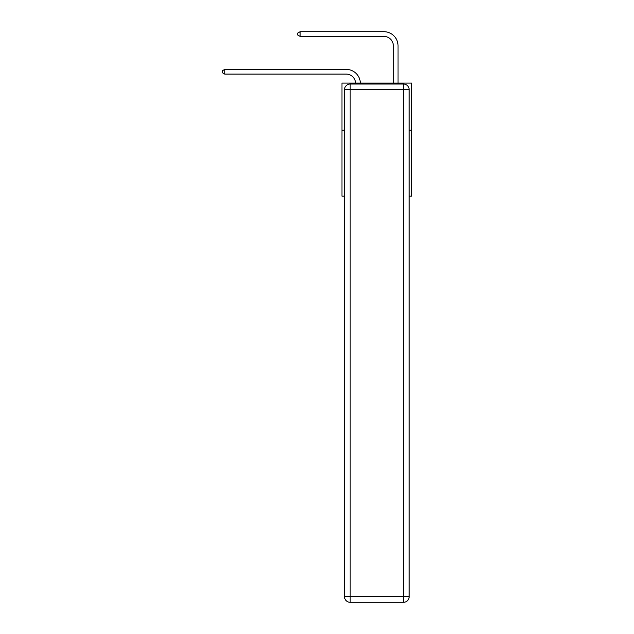 <?xml version="1.0" encoding="UTF-8"?>
<svg xmlns="http://www.w3.org/2000/svg" width="634" height="634" viewBox="0 0 634 634"><rect width="100%" height="100%" fill="white"/><g stroke="black" fill="none" stroke-linecap="round" stroke-linejoin="round"><path stroke-width="0.95" d="M344.516 130.208L341.972 130.208L341.972 83.094L411.704 83.094L411.704 196.168L409.16 196.168M341.972 130.208L341.972 196.168L344.516 196.168M411.704 130.208L409.16 130.208M346.212 74.107A9.423 9.423 178.8 0 1 355.626 83.094A9.423 9.423 0 0 0 346.212 74.107L224.745 74.107L222.296 72.688L222.296 70.802L224.745 69.391L346.212 69.391A14.138 14.138 -1.2 0 1 360.342 83.094M393.326 83.094L393.326 45.838A9.423 9.423 0 0 0 383.903 36.415L300.136 36.415L297.687 34.997L297.687 33.111L300.136 31.7L383.903 31.7A14.138 14.138 0 0 1 398.041 45.838L398.041 83.094M350.166 84.037L403.501 84.037A5.651 5.651 0 0 1 409.16 89.687L409.16 596.649A5.651 5.651 0 0 1 403.501 602.3L350.166 602.3L350.166 596.649L403.501 596.649L403.501 89.687L350.166 89.687L350.166 596.649L344.516 596.649L344.516 89.687L350.166 89.687L350.166 84.037A5.651 5.651 0 0 0 344.516 89.687A5.651 5.651 0 0 1 350.166 84.037M344.516 596.649A5.651 5.651 0 0 0 350.166 602.3A5.651 5.651 0 0 1 344.516 596.649M393.326 45.838A9.423 9.423 0 0 0 383.903 36.415A9.423 9.423 0 0 1 393.326 45.838A9.423 9.423 0 0 0 383.903 36.415A9.423 9.423 0 0 1 393.326 45.838A9.423 9.423 0 0 0 383.903 36.415A9.423 9.423 0 0 1 393.326 45.838A9.423 9.423 0 0 0 383.903 36.415A9.423 9.423 0 0 1 393.326 45.838A9.423 9.423 0 0 0 383.903 36.415A9.423 9.423 0 0 1 393.326 45.838A9.423 9.423 0 0 0 383.903 36.415A9.423 9.423 0 0 1 393.326 45.838A9.423 9.423 0 0 0 383.903 36.415A9.423 9.423 0 0 1 393.326 45.838A9.423 9.423 0 0 0 383.903 36.415A9.423 9.423 0 0 1 393.326 45.838A9.423 9.423 0 0 0 383.903 36.415A9.423 9.423 0 0 1 393.326 45.838A9.423 9.423 0 0 0 383.903 36.415A9.423 9.423 0 0 1 393.326 45.838A9.423 9.423 0 0 0 383.903 36.415A9.423 9.423 0 0 1 393.326 45.838A9.423 9.423 0 0 0 383.903 36.415A9.423 9.423 0 0 1 393.326 45.838A9.423 9.423 0 0 0 383.903 36.415A9.423 9.423 0 0 1 393.326 45.838A9.423 9.423 0 0 0 383.903 36.415A9.423 9.423 0 0 1 393.326 45.838A9.423 9.423 0 0 0 383.903 36.415A9.423 9.423 0 0 1 393.326 45.838A9.423 9.423 0 0 0 383.903 36.415A9.423 9.423 0 0 1 393.326 45.838M300.136 31.7L383.903 31.7L300.136 31.7L383.903 31.7L300.136 31.7L383.903 31.7L300.136 31.7L383.903 31.7L300.136 31.7L383.903 31.7L300.136 31.7L383.903 31.7L300.136 31.7L383.903 31.7L300.136 31.7L383.903 31.7L300.136 31.7L383.903 31.7L300.136 31.7L383.903 31.7L300.136 31.7L383.903 31.7L300.136 31.7L383.903 31.7L300.136 31.7L383.903 31.7L300.136 31.7L383.903 31.7L300.136 31.7L383.903 31.7L300.136 31.7L383.903 31.7L300.136 31.7L300.136 36.415M224.745 74.107L224.745 69.391L346.212 69.391M403.501 602.3A5.651 5.651 0 0 0 409.16 596.649L403.501 596.649L403.501 602.3M409.16 89.687A5.651 5.651 0 0 0 403.501 84.037L403.501 89.687L409.16 89.687"/></g></svg>
